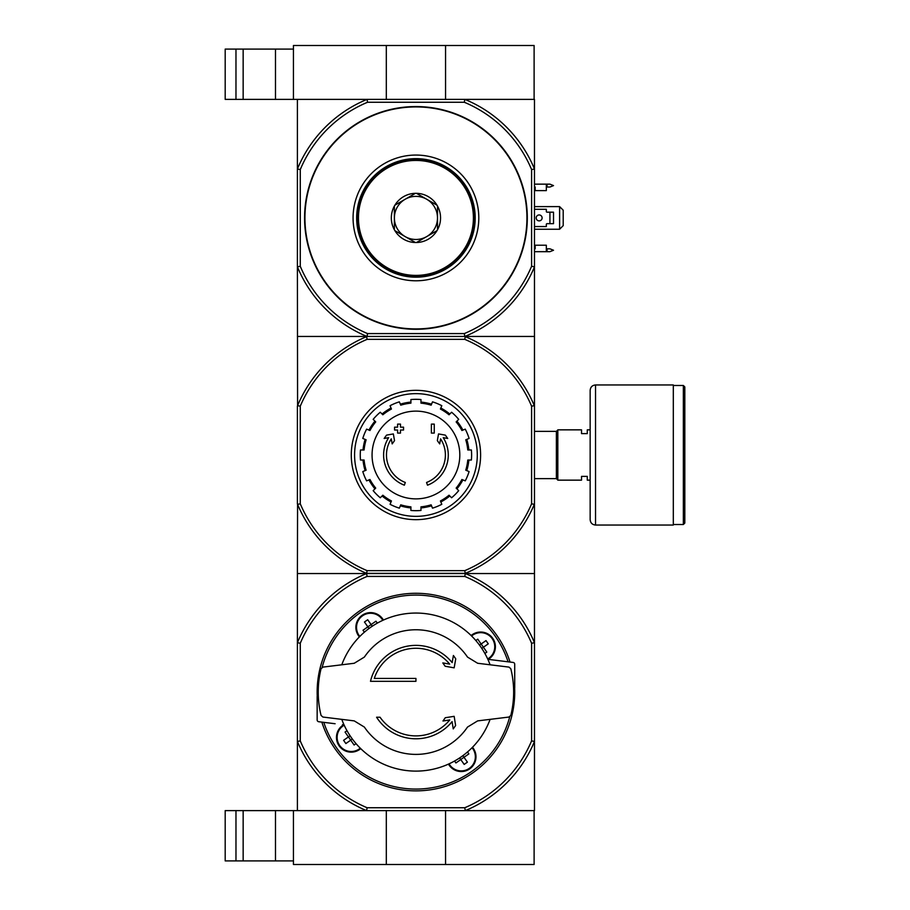 <?xml version="1.0" encoding="UTF-8"?>
<svg xmlns="http://www.w3.org/2000/svg" width="910" height="910" viewBox="0 0 910 910"><rect width="100%" height="100%" fill="white"/><g stroke="black" fill="none" stroke-linecap="round" stroke-linejoin="round"><path stroke-width="1.36" d="M235.974 810.617L235.974 860.905L225.191 860.905L225.191 810.617L293.441 810.617L293.441 864.5L534.113 864.5L534.113 810.617L465.328 810.617L464.748 807.75L367.128 807.75L366.548 810.617L534.477 810.617L534.477 573.539L465.328 573.539A128.412 128.412 0 0 1 534.477 642.688L531.599 643.268L531.599 740.888A125.546 125.546 0 0 1 464.748 807.75M386.318 810.617L386.318 864.5M293.441 810.617L366.548 810.617A128.412 128.412 0 0 1 297.399 741.468L297.399 573.539L465.328 573.539L464.748 576.417A125.546 125.546 0 0 1 531.599 643.268M445.559 810.617L445.559 864.5M243.152 810.617L243.152 860.905L235.974 860.905M243.152 860.905L293.441 860.905M464.282 102.25L464.862 99.383L534.113 99.383L534.113 45.5L293.441 45.5L293.441 99.383L367.014 99.383L367.583 102.25L464.282 102.25A125.364 125.364 0 0 1 531.599 169.567L534.477 168.998L534.477 573.539M445.559 99.383L445.559 45.5M386.318 99.383L386.318 45.5M225.191 49.094L225.191 99.383L235.974 99.383L235.974 49.094L225.191 49.094M293.441 49.094L235.974 49.094M243.152 49.094L243.152 99.383L235.974 99.383M243.152 99.383L293.441 99.383M455.614 725.52L454.158 716.329L445.274 717.728L442.988 721.004L449.767 719.924A43.828 43.828 0 0 1 380.039 717.228L376.581 717.228A46.694 46.694 0 0 0 452.088 721.641L453.237 728.91L455.614 725.52M453.408 655.496L452.156 662.605A46.694 46.694 0 0 0 370.495 681.306L415.938 681.306L415.938 678.428L374.294 678.428A43.828 43.828 0 0 1 449.688 664.129L442.817 662.912L445.149 666.245L454.158 667.838L455.739 658.829L453.408 655.496M415.938 678.428L374.294 678.428M467.501 727.079A62.324 62.324 0 0 1 364.375 727.079L354.24 720.891L322.891 717.046L321.059 715.419A97.7 97.7 0 0 1 321.059 668.736L322.891 667.11L354.24 663.265L364.375 657.077A62.324 62.324 0 0 1 467.501 657.077L477.636 663.265L508.986 667.11L510.817 668.736A97.7 97.7 0 0 1 510.817 715.419L508.986 717.046L477.636 720.891L467.501 727.079M341.773 664.801A79.022 79.022 0 0 1 490.103 664.801M317.249 696.389A98.781 98.781 0 0 1 510.044 662.048M496.758 660.421L489.398 659.511A7.189 7.189 0 0 0 487.931 659.488M489.398 659.511L513.138 662.434A1.797 1.797 0 0 1 514.719 664.209L514.719 687.767L513.547 687.767M318.329 696.389L317.158 696.389L317.158 719.946A1.797 1.797 0 0 0 318.727 721.732L335.119 723.734M343.946 724.667A7.189 7.189 0 0 1 342.478 724.644M471.141 635.521A14.731 14.731 0 0 1 495.393 646.748A14.731 14.731 0 0 1 488.09 659.477M360.735 748.634A14.731 14.731 0 0 1 339.18 745.916A14.731 14.731 0 0 1 343.787 724.678M359.382 636.875A14.731 14.731 0 0 1 362.157 615.285A14.731 14.731 0 0 1 383.406 620.063M472.483 747.281A14.731 14.731 0 0 1 465.033 771.054A14.731 14.731 0 0 1 448.459 764.104M484.882 653.448L486.816 652.095L483.426 647.237L488.272 643.836L486.008 640.594L481.151 643.996L483.426 647.237L481.788 648.386M369.005 628.503L367.856 626.865L371.098 624.59L367.697 619.733L364.455 622.008L367.856 626.865L362.999 630.255L364.364 632.2M481.117 644.03L477.761 639.15L475.816 640.504M350.714 740.16L345.857 743.561L343.593 740.319L348.45 736.918L354.115 745.017L356.06 743.652M348.45 736.918L345.049 732.061L346.994 730.707M454.568 761.022L455.921 762.967L460.778 759.566L464.18 764.423L467.41 762.159L462.872 755.664M460.756 759.532L468.866 753.901L467.512 751.956M377.309 623.134L375.944 621.189L371.052 624.624M367.128 807.75A125.546 125.546 0 0 1 300.266 740.888L300.266 643.268L297.399 642.688A128.412 128.412 0 0 1 366.548 573.539L367.128 576.417L464.748 576.417M300.266 643.268A125.546 125.546 0 0 1 367.128 576.417M300.266 740.888L297.399 741.468L297.399 810.617L366.548 810.617M531.599 740.888L534.477 741.468A128.412 128.412 0 0 1 465.328 810.617M514.628 687.767A98.781 98.781 0 0 1 321.833 722.108M359.632 636.625A14.367 14.367 0 0 1 362.362 615.569A14.367 14.367 0 0 1 383.076 620.211A14.367 14.367 0 0 0 362.362 615.569A14.367 14.367 0 0 0 359.632 636.625M475.634 756.813A14.367 14.367 0 0 1 448.789 763.956A14.367 14.367 0 0 0 475.634 756.813A14.367 14.367 0 0 0 472.233 747.531A14.367 14.367 0 0 1 475.634 756.813M495.04 646.748A14.367 14.367 0 0 1 487.805 659.227A14.367 14.367 0 0 0 486.713 633.713A14.367 14.367 0 0 0 471.391 635.783A14.367 14.367 0 0 1 495.04 646.748M360.474 748.384A14.367 14.367 0 0 1 339.43 745.643A14.367 14.367 0 0 1 344.06 724.94A14.367 14.367 0 0 0 339.43 745.643A14.367 14.367 0 0 0 360.474 748.384M460.79 759.497L459.63 757.928M372.236 626.228L371.098 624.59M481.151 643.996L479.513 645.144M348.473 736.963L350.111 735.815M350.691 740.114L352.329 738.977M490.103 719.366A79.022 79.022 0 0 1 341.773 719.366M404.37 485.189A32.328 32.328 0 0 1 388.638 437.676L384.145 438.472L386.534 435.128L393.348 433.933L394.519 440.622L392.187 443.909L391.289 438.859A29.45 29.45 0 0 0 405.303 482.471L404.37 485.189L405.303 482.471M427.507 485.189L426.562 482.471L427.507 485.189A32.328 32.328 0 0 0 443.238 437.676L447.72 438.472L445.343 435.128L438.529 433.933L437.346 440.622L439.689 443.909L440.576 438.859A29.45 29.45 0 0 1 426.562 482.471M434.252 433.092L431.385 433.092L431.385 424.105L434.252 424.105L434.252 433.092M400.491 433.092L397.613 433.092L397.613 430.032L394.565 430.032L394.565 427.165L397.613 427.165L397.613 424.105L400.491 424.105L400.491 427.165L403.539 427.165L403.539 430.032L400.491 430.032L400.491 433.092M464.748 339.339L465.294 336.643A128.242 128.242 0 0 1 534.295 405.644L531.599 406.19A125.546 125.546 0 0 0 464.748 339.339L367.128 339.339A125.546 125.546 0 0 0 300.266 406.19L300.266 503.81A125.546 125.546 0 0 0 367.128 570.661L366.582 573.357A128.242 128.242 0 0 1 297.581 504.356L297.399 573.539M531.599 406.19L531.599 503.81A125.546 125.546 0 0 1 464.748 570.661L367.128 570.661M534.477 503.924L534.295 504.356A128.242 128.242 0 0 1 465.294 573.357L366.582 573.357M465.294 573.357L464.748 570.661M531.599 169.567L531.599 266.266A125.364 125.364 0 0 1 464.282 333.583L367.583 333.583A125.364 125.364 0 0 1 300.266 266.266L297.399 266.846L297.581 405.644A128.242 128.242 0 0 1 366.582 336.643L367.014 336.461A128.242 128.242 0 0 1 297.399 266.846L297.399 99.383L534.477 99.383L534.477 168.998A128.242 128.242 0 0 0 464.862 99.383M366.582 336.643L367.128 339.339M531.599 266.266L534.477 266.846A128.242 128.242 0 0 1 464.862 336.461L465.294 336.643M297.399 336.461L464.862 336.461L367.014 336.461L367.583 333.583M297.399 406.076L297.399 503.924M531.599 503.81L534.295 504.356M300.266 406.19L297.581 405.644M297.581 504.356L300.266 503.81M354.582 455A61.357 61.357 0 0 1 446.617 401.867A61.357 61.357 0 0 1 446.617 508.133A61.357 61.357 0 0 1 354.582 455M351.283 455A64.656 64.656 0 0 1 448.266 399.001A64.656 64.656 0 0 1 448.266 510.999A64.656 64.656 0 0 1 351.283 455M415.938 411.127A43.873 43.873 0 0 1 459.812 455A43.873 43.873 0 0 1 415.938 498.873A43.873 43.873 0 0 1 372.065 455A43.873 43.873 0 0 1 415.938 411.127M420.966 510.453L420.966 506.847A52.086 52.086 0 0 0 431.124 504.822L432.512 508.155A55.681 55.681 0 0 0 441.805 504.299L440.417 500.966A52.086 52.086 0 0 0 449.039 495.211L451.587 497.77A55.681 55.681 0 0 0 458.697 490.649L456.149 488.101A52.086 52.086 0 0 0 461.905 479.49L465.237 480.867A55.681 55.681 0 0 0 469.094 471.573L465.761 470.197A52.086 52.086 0 0 0 467.774 460.028L471.391 460.028A55.681 55.681 0 0 0 471.391 449.972L467.774 449.972A52.086 52.086 0 0 0 465.761 439.803L469.094 438.427A55.681 55.681 0 0 0 465.237 429.133L461.905 430.51A52.086 52.086 0 0 0 456.149 421.899L458.697 419.351A55.681 55.681 0 0 0 451.587 412.23L449.039 414.789A52.086 52.086 0 0 0 440.417 409.034L441.805 405.701A55.681 55.681 0 0 0 432.512 401.845L431.124 405.177A52.086 52.086 0 0 0 420.966 403.153L420.966 399.547A55.681 55.681 0 0 0 410.911 399.547L410.911 403.153A52.086 52.086 0 0 0 400.741 405.177L399.365 401.845A55.681 55.681 0 0 0 390.072 405.701L391.448 409.034A52.086 52.086 0 0 0 382.837 414.789L380.278 412.23A55.681 55.681 0 0 0 373.168 419.351L375.716 421.899A52.086 52.086 0 0 0 369.96 430.51L366.628 429.133A55.681 55.681 0 0 0 362.783 438.427L366.116 439.803A52.086 52.086 0 0 0 364.091 449.972L360.485 449.972A55.681 55.681 0 0 0 360.485 460.028L364.091 460.028A52.086 52.086 0 0 0 366.116 470.197L362.783 471.573A55.681 55.681 0 0 0 366.628 480.867L369.96 479.49A52.086 52.086 0 0 0 375.716 488.101L373.168 490.649A55.681 55.681 0 0 0 380.278 497.77L382.837 495.211A52.086 52.086 0 0 0 391.448 500.966L390.072 504.299A55.681 55.681 0 0 0 399.365 508.155L400.741 504.822A52.086 52.086 0 0 0 410.911 506.847L410.911 510.453A55.681 55.681 0 0 0 420.966 510.453M363.01 449.972A53.167 53.167 0 0 1 365.115 439.393M368.959 430.1A53.167 53.167 0 0 1 374.954 421.137M382.063 414.016A53.167 53.167 0 0 1 391.038 408.033M400.332 404.176A53.167 53.167 0 0 1 410.911 402.072M420.966 402.072A53.167 53.167 0 0 1 431.545 404.176M440.838 408.033A53.167 53.167 0 0 1 449.802 414.016M456.911 421.137A53.167 53.167 0 0 1 462.906 430.1M466.762 439.393A53.167 53.167 0 0 1 468.866 449.972M468.866 460.028A53.167 53.167 0 0 1 466.762 470.607M462.906 479.9A53.167 53.167 0 0 1 456.911 488.863M449.802 495.984A53.167 53.167 0 0 1 440.838 501.967M431.545 505.823A53.167 53.167 0 0 1 420.966 507.928M410.911 507.928A53.167 53.167 0 0 1 400.332 505.823M391.038 501.967A53.167 53.167 0 0 1 382.063 495.984M374.954 488.863A53.167 53.167 0 0 1 368.959 479.9M365.115 470.607A53.167 53.167 0 0 1 363.01 460.028M581.535 476.374L581.535 480.15L557.819 480.15L557.819 429.85L581.535 429.85L581.535 433.626L587.28 433.626L587.28 429.85L590.158 429.85L590.158 480.15L587.28 480.15L587.28 476.374L581.535 476.374M534.477 431.374L556.385 431.374L556.385 478.626L557.819 480.07M557.819 429.929L556.385 431.374M684.809 386.932L684.809 523.068L683.364 524.513L683.364 385.487L684.809 386.932M673.309 385.487L683.364 385.487M673.309 384.953L673.309 525.047L595.538 525.047C592.273 524.729 590.476 522.932 590.158 519.655L590.158 390.345C590.476 387.068 592.273 385.271 595.538 384.953L673.309 384.953M300.266 266.266L300.266 169.567L297.399 168.998A128.242 128.242 0 0 1 367.014 99.383M415.938 106.561A111.35 111.35 0 0 1 512.375 273.603A111.35 111.35 0 0 1 319.501 273.603A111.35 111.35 0 0 1 415.938 106.561M300.266 169.567A125.364 125.364 0 0 1 367.583 102.25M534.477 336.461L464.862 336.461L464.282 333.583M415.938 158.647A59.275 59.275 0 0 1 467.262 247.554A59.275 59.275 0 0 1 364.603 247.554A59.275 59.275 0 0 1 415.938 158.647M415.938 155.064A62.858 62.858 0 0 1 470.379 249.351A62.858 62.858 0 0 1 361.498 249.351A62.858 62.858 0 0 1 415.938 155.064M534.477 248.817L535.194 248.817L535.194 245.222L546.33 245.222L546.33 251.683L534.477 251.683M534.477 184.15L546.33 184.15L546.33 190.622L535.194 190.622L535.194 187.028L534.477 187.028M534.477 226.544L546.33 226.544L546.33 224.383A0.717 0.717 0 0 1 547.047 223.667L553.519 223.667L553.519 212.178L547.047 212.178A0.717 0.717 0 0 1 546.33 211.45L546.33 209.3L534.477 209.3M559.616 206.604L563.21 210.199L563.21 225.646L559.616 229.24L559.616 206.604L534.477 206.604M534.477 229.24L559.616 229.24M546.33 248.817L549.924 248.817L553.519 250.25L549.924 251.683L546.33 251.683M546.33 187.028L549.924 187.028L553.519 185.594L549.924 184.15L546.33 184.15M539.141 214.953A2.969 2.969 0 0 1 541.712 219.401A2.969 2.969 0 0 1 536.582 219.401A2.969 2.969 0 0 1 539.141 214.953M549.924 212.178L549.924 223.667M415.438 193.318L416.427 193.318A24.604 24.604 0 0 1 436.993 205.194L437.494 206.047A24.604 24.604 0 0 1 437.494 229.798L436.993 230.651A24.604 24.604 0 0 1 416.427 242.526L415.438 242.526A24.604 24.604 0 0 1 394.883 230.651L394.383 229.798A24.604 24.604 0 0 1 394.383 206.047L394.883 205.194A24.604 24.604 0 0 1 415.438 193.318L394.883 205.194M358.46 217.922A57.478 57.478 0 0 0 444.671 267.699A57.478 57.478 0 0 0 444.671 168.145A57.478 57.478 0 0 0 358.46 217.922M394.383 206.047L394.383 229.798M436.993 205.194L416.427 193.318M437.494 229.798L437.494 206.047M416.427 242.526L436.993 230.651M394.883 230.651L415.438 242.526M394.383 217.922A21.556 21.556 0 0 0 426.71 236.589A21.556 21.556 0 0 0 426.71 199.256A21.556 21.556 0 0 0 394.383 217.922M474.485 217.922A58.547 58.547 0 0 0 386.659 167.213A58.547 58.547 0 0 0 386.659 268.632A58.547 58.547 0 0 0 474.485 217.922M275.48 810.617L275.48 860.905M275.48 49.094L275.48 99.383M322.151 667.348A96.983 96.983 0 0 1 508.076 661.809M509.714 716.807A96.983 96.983 0 0 1 323.789 722.347M471.596 635.976A14.082 14.082 0 0 1 494.756 646.748A14.082 14.082 0 0 1 487.692 658.965M360.28 748.179A14.082 14.082 0 0 1 339.669 745.483A14.082 14.082 0 0 1 344.185 725.202M472.04 747.736A14.082 14.082 0 0 1 466.307 769.962A14.082 14.082 0 0 1 449.051 763.831M359.837 636.42A14.082 14.082 0 0 1 362.533 615.808A14.082 14.082 0 0 1 382.814 620.324M595.538 384.953L595.538 525.047M415.938 106.925A110.997 110.997 0 0 1 512.057 273.421A110.997 110.997 0 0 1 319.808 273.421A110.997 110.997 0 0 1 415.938 106.925M547.047 187.028L547.047 184.15M547.047 251.683L547.047 248.817M534.477 478.626L556.385 478.626M673.309 524.513L683.364 524.513"/></g></svg>
